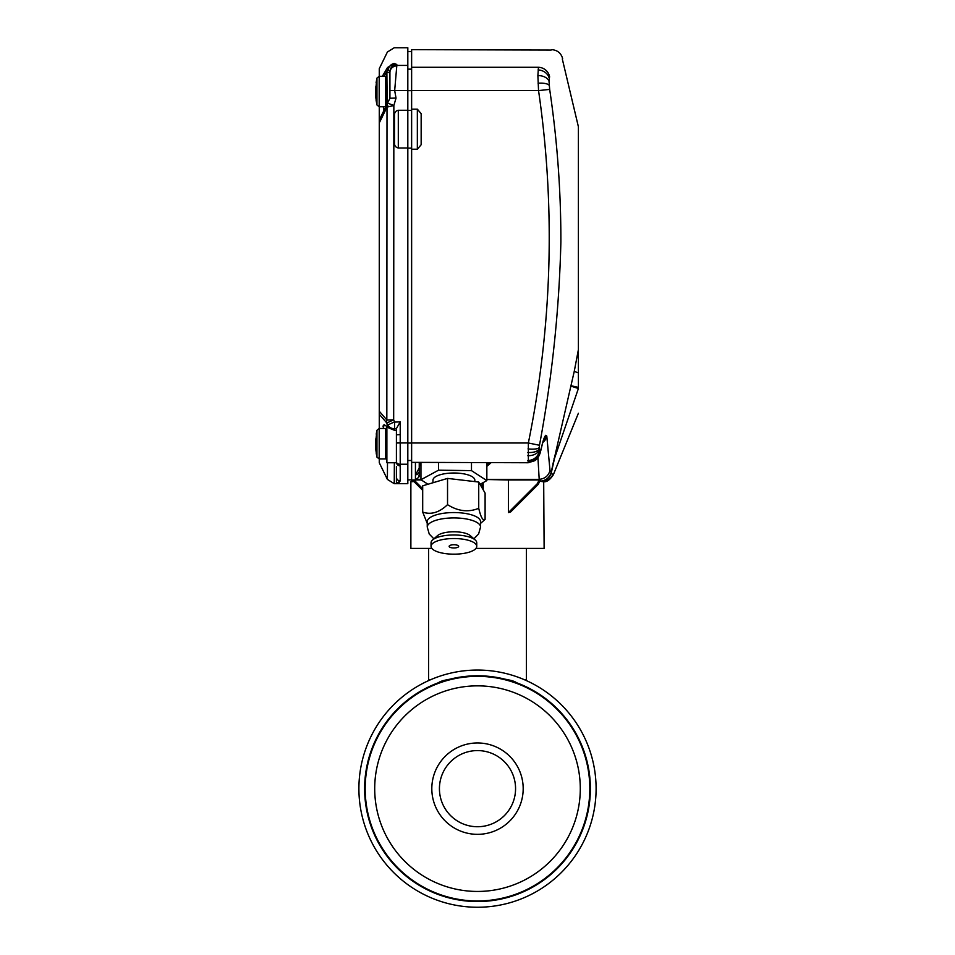 <?xml version="1.0" encoding="UTF-8"?>
<svg xmlns="http://www.w3.org/2000/svg" width="955" height="955" viewBox="0 0 955 955"><rect width="100%" height="100%" fill="white"/><g stroke="black" fill="none" stroke-linecap="round" stroke-linejoin="round"><path stroke-width="1.43" d="M469.764 676.033L462.435 676.773M455.845 677.859L450.092 679.148M445.233 680.473L438.667 682.658M477.5 675.77C453.888 678.002 440.935 680.306 438.667 682.658C440.947 680.294 453.9 678.002 477.5 675.77C501.124 678.002 514.065 680.306 516.333 682.658C514.053 680.294 501.1 678.002 477.5 675.77M364.619 788.651A112.881 112.881 0 0 0 477.5 901.544A112.881 112.881 0 0 0 590.381 788.651A112.881 112.881 0 0 0 477.5 675.77A112.881 112.881 0 0 0 364.619 788.651M596.099 788.651A118.599 118.599 0 0 0 477.5 670.052A118.599 118.599 0 0 0 358.901 788.651A118.599 118.599 0 0 0 477.5 907.25A118.599 118.599 0 0 0 596.099 788.651M516.333 682.658L509.886 680.509M504.897 679.136L499.119 677.859M492.434 676.761L485.295 676.033M430.502 679.769L428.58 679.769L428.58 548.409M524.498 679.769L526.42 679.769L526.42 548.409M411.629 148.132L407.821 148.132M419.245 462.745L419.245 467.878L416.201 473.716C416.404 475.471 417.431 474.826 419.245 471.77L419.245 464.596L420.952 465.873M486.847 466.338L491.049 462.745M489.091 462.745L487.945 463.605M421.155 129.605L421.155 144.742L417.347 149.219L411.629 149.219L411.629 109.168L417.347 109.168L421.155 113.645L421.155 129.605M410.877 481.786L411.629 481.726L410.877 481.786L410.877 548.409L431.863 548.409M475.936 548.409L544.123 548.409L543.693 481.75M562.292 58.935L578.396 126.752L578.396 388.506L554.509 458.436L551.154 473.405L552.897 474.337A11.424 11.388 102.9 0 1 542.273 481.654L540.041 481.105M508.43 512.56L537.343 483.648L539.169 479.971L540.315 479.995L538.25 484.352L510.519 512.083L508.43 512.56L508.43 479.971L486.847 479.517M418.66 477.118L419.245 474.492C419.842 476.39 418.577 478.013 415.437 479.362L415.437 462.363L411.629 462.363L411.629 481.726L413.969 481.571M549.674 89.4L538.548 90.594L537.88 75.564L538.465 67.292A11.424 11.09 33.4 0 1 549.591 76.71C566.637 52.489 566.637 52.489 549.591 76.71L549.018 81.235L549.674 89.4C557.219 140.146 560.955 190.988 560.883 241.925C559.224 309.969 552.086 377.75 539.48 445.269L539.074 452.921L540.088 452.264L541.437 447.68C543.013 440.589 544.469 436.459 545.794 435.289L546.809 436.244L550.008 470.54L551.166 472.236L574.301 371.125L578.396 349.649M528.366 462.614L528.354 442.989L411.629 442.989L411.629 149.219M411.629 462.363L411.629 442.989M415.437 462.363L528.222 462.745L534.872 460.668L538.274 457.099L540.064 453.303L543.168 440.912M411.629 109.168L411.629 49.648L551.154 50.066M538.465 67.292C555.5 43.787 555.5 43.787 538.465 67.292L411.629 67.292M422.695 490.309L412.429 480.043L413.981 479.971L422.695 488.685M421.322 479.971L413.981 479.971M415.437 479.362L420.952 479.362M539.169 479.971L508.43 479.971M539.229 479.971L537.94 457.588M486.847 479.362L538.799 479.362M419.245 471.77L419.245 474.492M578.396 388.506C578.396 420.427 578.396 420.427 578.396 388.506L570.887 386.083M540.172 481.105A11.424 11.412 144.1 0 0 551.166 472.236L551.238 472.988M552.921 463.879L554.509 458.436A7.616 1.122 -167.6 0 0 554.067 458.651M539.48 445.269L528.354 442.989C552.217 325.548 555.619 208.083 538.548 90.594L411.629 90.594M546.809 436.244A11.424 10.696 167.3 0 1 542.965 442.32M550.008 470.54C548.361 475.996 544.648 478.933 538.859 479.362M551.154 473.405A11.424 11.269 101.4 0 1 540.458 481.272M570.971 385.713L578.396 387.384L578.145 388.47M574.301 371.125A7.616 0.824 -167 0 0 578.396 372.796M483.206 482.573L483.206 489.831M540.315 479.995L538.226 484.388M411.629 110.398L407.821 110.398M396.409 434.776L396.409 428.592L400.217 421.859L400.217 434.632L396.409 434.776L396.409 462.745L386.882 462.745L386.882 426.539L384.149 424.677L383.194 428.485M382.346 76.305L387.563 67.471L394.403 63.519C394.188 42.498 394.188 42.498 394.403 63.519L396.791 64.486L396.791 65.907L394.678 90.522L396.027 98.09L393.854 105.516L393.675 419.83L386.835 422.993L379.266 414.255L379.266 119.972L387.169 103.904L386.882 72.496L389.927 72.496L389.962 70.933L387.563 70.419L384.077 76.305M379.266 411.211L386.835 419.985A7.616 6.16 138.9 0 0 386.799 420.116A7.616 6.16 138.9 0 0 386.835 422.993L387.694 427.47L386.882 426.539L387.694 427.47L387.706 425.023L393.878 422.146L400.217 421.859M396.027 98.09L389.927 98.234L387.563 103.08L393.854 105.516L387.002 107.115L386.835 419.985L393.675 419.83L394.546 421.859L394.546 428.735A7.616 6.59 -179.7 0 1 387.706 425.023M389.927 98.234L389.927 72.496A6.852 6.59 180 0 1 396.791 65.907M387.563 103.08L387.169 103.904A6.852 2.435 -154 0 0 388.625 106.709M394.499 143.131L394.499 115.101C394.499 112.404 395.764 110.78 398.307 110.267L398.307 147.977C395.764 147.452 394.499 145.84 394.499 143.131M396.409 466.685L396.409 477.082L396.409 466.685M398.653 483.146L400.217 480.878L396.409 483.684L407.821 483.684L407.821 110.267L398.307 110.267M400.217 434.632L400.217 480.878A3.808 3.796 -0 0 1 396.409 477.082L396.409 483.684L394.248 483.684L387.396 479.41L387.491 462.745L387.408 477.07M387.396 479.41L379.266 462.745L379.266 458.937M379.266 428.485L379.266 414.255M383.062 426.801L383.325 425.226M383.862 110.565L383.325 106.769L383.958 110.47M379.266 106.769L379.266 119.972M383.91 110.565L380.735 117.083A6.852 4.477 26 0 0 380.735 119.972L379.266 122.849M379.266 76.305L379.266 68.688L387.396 52.024L394.248 47.75L407.821 47.75L407.821 90.522L389.927 90.522M387.563 70.419A6.852 4.954 30.6 0 1 387.563 67.471C387.348 46.891 387.348 46.891 387.563 67.471L383.635 74.12M398.307 147.977L407.821 147.977M407.821 110.267L407.821 90.522M396.409 428.735L394.546 428.735L394.534 430.335L396.409 430.335M394.534 430.335L387.694 427.47M394.355 462.745L394.248 483.684M396.492 462.936A3.808 3.736 -0 0 0 400.217 465.873M394.403 63.519A6.852 6.064 111.6 0 0 388.243 70.252M396.791 64.486C392.923 64.952 390.643 67.101 389.962 70.933M386.882 104.513A6.852 4.477 -154 0 1 387.002 104.226A6.852 4.477 26 0 0 387.002 107.115L380.735 119.972M375.733 97.135L375.828 86.678M375.733 88.803L375.733 87.43M375.733 91.74L376.222 96.765M376.175 96.24L375.733 95.631M376.055 86.057L376.95 78.095L376.95 104.966L376.079 100.191M376.222 94.258L375.96 96.336M379.183 458.937L385.748 458.937L385.748 428.485L379.183 428.485L379.183 458.937L376.95 457.147L375.733 449.316L375.816 438.775M375.733 444.075L375.995 448.575M376.079 438.25L376.95 430.275L376.95 457.147L376.222 453.267M376.151 446.307L375.733 447.644M375.733 441.126L375.733 439.706M474.838 481.595L474.838 480.162A20.938 7.163 180 0 0 465.073 474.11A20.938 7.163 180 0 0 443.788 473.895A20.938 7.163 180 0 0 432.961 480.162L432.961 482.752M480.031 484.304L486.847 480.604L471.483 470.624L438.536 470.182L420.952 479.732L427.936 484.257M471.483 470.624L471.483 462.745M486.847 480.604L486.847 462.745M438.536 470.182L438.536 462.745M420.952 479.732L420.952 462.745M427.243 521.669A26.656 9.12 0 0 1 448.755 512.728A26.656 9.12 0 0 1 480.556 521.669L480.556 527.041A26.656 9.12 0 0 0 448.755 518.088A26.656 9.12 0 0 0 427.243 527.041L427.243 521.669M480.556 523.388L485.104 519.377C482.979 521.096 480.854 517.407 478.73 508.311C468.428 512.513 458.03 511.307 447.537 504.658C439.324 512.525 431.051 514.996 422.695 512.083L427.243 523.388M422.695 512.083L422.695 485.82L447.537 478.407L478.73 482.048L485.104 493.114L485.104 519.377M478.73 482.048L478.73 508.311M447.537 478.407L447.537 504.658M476.748 546.356L476.748 542.774A22.848 7.807 180 0 0 476.068 540.888A22.848 7.807 180 0 0 475.172 539.933A22.848 7.807 180 0 0 453.9 534.967A22.848 7.807 180 0 0 432.627 539.933A22.848 7.807 180 0 0 431.051 542.774L431.051 546.356A22.848 7.807 0 0 1 451.118 538.596A22.848 7.807 0 0 1 476.068 544.457A22.848 7.807 0 0 1 476.748 546.356A22.848 7.807 0 0 1 456.693 554.115A22.848 7.807 0 0 1 431.732 548.242A22.848 7.807 0 0 1 431.051 546.356M458.519 545.962A4.763 1.624 180 0 0 453.315 544.744A4.763 1.624 180 0 0 449.137 546.356A4.763 1.624 180 0 0 449.28 546.749A4.763 1.624 180 0 0 454.485 547.967A4.763 1.624 180 0 0 458.663 546.356A4.763 1.624 180 0 0 458.519 545.962M432.627 539.933L437.593 535.588A17.512 5.993 0 0 1 453.9 531.78A17.512 5.993 0 0 1 470.218 535.588L475.172 539.933M419.663 462.745A34.261 11.723 180 0 0 420.952 465.503M486.847 465.503A34.261 11.723 180 0 0 488.136 462.745M431.815 788.651A45.685 45.685 0 0 0 477.5 834.336A45.685 45.685 0 0 0 523.185 788.651A45.685 45.685 0 0 0 477.5 742.966A45.685 45.685 0 0 0 431.815 788.651M580.294 788.651A102.794 102.794 0 0 0 477.5 685.857A102.794 102.794 0 0 0 374.706 788.651A102.794 102.794 0 0 0 477.5 891.445A102.794 102.794 0 0 0 580.294 788.651M515.02 795.085A38.069 38.069 0 0 1 471.066 826.182A38.069 38.069 0 0 1 439.98 782.217A38.069 38.069 0 0 1 483.934 751.131A38.069 38.069 0 0 1 515.02 795.085A38.069 38.069 0 0 1 471.066 826.182A38.069 38.069 0 0 1 439.98 782.217A38.069 38.069 0 0 1 483.934 751.131A38.069 38.069 0 0 1 515.02 795.085A38.069 38.069 0 0 0 483.934 751.131A38.069 38.069 0 0 0 439.98 782.217A38.069 38.069 0 0 1 483.934 751.131A38.069 38.069 0 0 1 515.02 795.085M588.196 807.644A112.32 112.32 0 0 1 458.507 899.347A112.32 112.32 0 0 1 366.804 769.658A112.32 112.32 0 0 1 496.493 677.955A112.32 112.32 0 0 1 588.196 807.644M411.629 460.501L407.821 460.501M417.347 149.219L417.347 109.168M549.018 81.235A11.424 7.377 179.6 0 0 537.88 75.564M538.047 69.942A11.424 9.944 8.4 0 1 549.173 78.167M549.221 85.389A11.424 3.82 175 0 0 538.095 83.216M539.133 447.644A11.424 3.104 -173.1 0 1 528.008 448.91M538.99 449.077A11.424 5.253 -175.2 0 1 527.852 452.479M538.907 450.378A11.424 7.186 -177.7 0 1 527.769 455.702M538.942 452.336A11.424 10.087 172.7 0 1 527.817 460.561M539.074 452.921A11.424 10.911 159.9 0 1 527.948 461.993M539.503 453.183A11.424 11.174 55.3 0 1 534.872 460.668M539.778 452.861A11.424 10.636 32.6 0 1 538.274 457.099M540.088 452.264A11.424 9.717 23.9 0 1 539.408 454.974M540.423 451.429A11.424 8.476 19.4 0 1 540.064 453.303M541.103 449.125A11.424 5.109 14.1 0 1 541.043 449.984M545.794 435.289A11.424 11.185 55.6 0 1 543.634 440.386M546.547 435.504A11.424 11.15 149.1 0 1 543.228 441.52M482.072 487.85L482.072 483.194M411.629 90.665L407.821 90.665M411.629 69.154L407.821 69.154M411.629 443.06L407.821 443.06M537.343 483.648L538.143 484.46M396.409 462.363A3.808 3.725 -0 0 0 399.703 464.226L407.821 464.226M389.927 72.138A6.852 6.709 180 0 1 396.791 65.418L407.821 65.418M396.409 442.989L407.821 442.917M396.409 442.845L399.703 442.798M385.748 76.305L379.183 76.305L379.183 106.769L385.772 106.757L385.748 76.305L386.882 77.451M578.396 413.252L553.339 474.754C550.104 479.625 547.036 481.965 544.123 481.786M551.513 49.648C557.266 50.03 560.979 52.979 562.638 58.506M411.629 479.876L407.821 479.876M411.629 51.558L407.821 51.558M396.588 463.139L396.409 462.136M376.95 78.095L379.183 76.305L376.95 78.095L376.079 82.882M376.95 104.966L379.183 106.769L376.95 104.966L375.733 97.147M385.748 428.485L386.882 429.619M379.183 428.485L376.95 430.275L379.183 428.485M385.748 458.937L386.882 457.803M376.222 434.155L376.95 430.275M427.243 527.041L429.237 534.036L433.88 538.823M473.919 538.823L478.61 533.964L480.556 527.041"/></g></svg>
